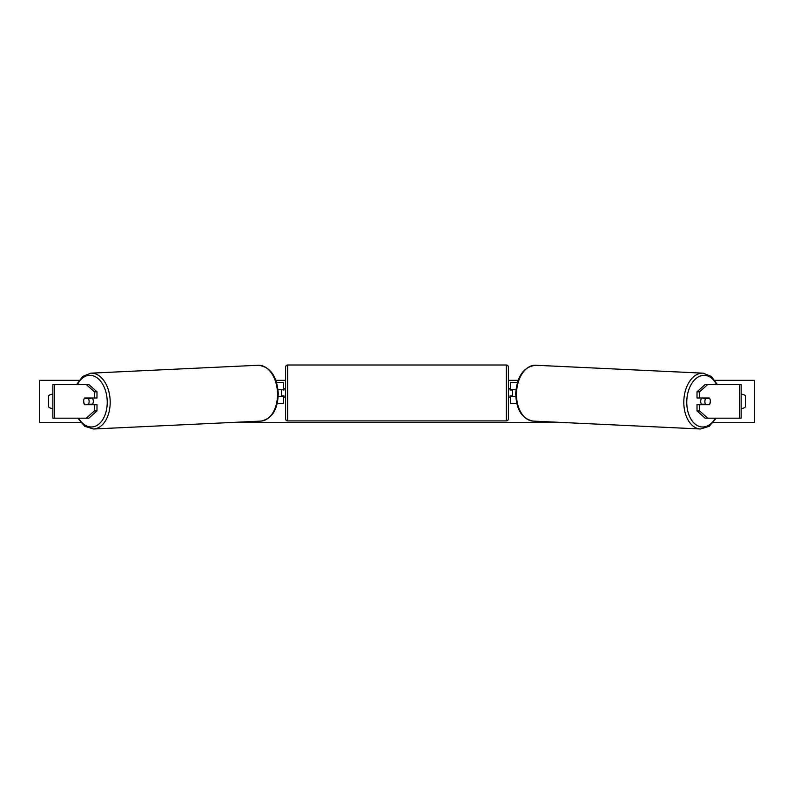 <?xml version="1.0" encoding="UTF-8"?>
<svg xmlns="http://www.w3.org/2000/svg" width="794" height="794" viewBox="0 0 794 794"><rect width="100%" height="100%" fill="white"/><g stroke="black" fill="none" stroke-linecap="round" stroke-linejoin="round"><path stroke-width="1.19" d="M96.987 391.829L94.407 391.829L86.308 384.544L88.878 384.544L96.987 391.829L96.987 397.993L84.68 397.993A4.208 2.7 -90 0 0 83.598 401.357A4.208 2.7 -90 0 0 84.68 404.722L94.407 404.722L94.407 410.895L96.987 410.895L96.987 404.722L94.407 404.722M96.987 410.895L88.878 418.17L52.861 418.17L52.861 384.544L86.308 384.544M94.407 397.993L94.407 391.829M86.308 418.17L94.407 410.895M697.013 391.829L697.013 397.993L709.32 397.993A4.208 2.7 -90 0 1 710.402 401.357A4.208 2.7 -90 0 1 709.32 404.722L699.593 404.722L699.593 410.895L697.013 410.895L705.122 418.17L741.139 418.17L741.139 384.544L705.122 384.544L697.013 391.829L699.593 391.829L707.692 384.544M697.013 410.895L697.013 404.722L699.593 404.722M699.593 397.993L699.593 391.829M707.692 418.17L699.593 410.895M516.755 403.461L510.492 403.461L510.492 396.315L515.763 396.315M510.492 390.013L510.492 382.44L517.43 382.44M512.596 389.586L512.596 396.315M515.981 389.586L510.492 389.586M277.245 403.461L283.508 403.461L283.508 396.315L278.237 396.315M283.508 390.013L283.508 382.44L276.57 382.44M281.404 389.586L283.924 390.013L283.924 388.752L285.602 388.752M281.404 390.013L281.404 396.315M278.019 389.586L283.508 389.586M287.706 365.002L287.706 420.909A2.104 2.104 0 0 1 285.602 418.805L285.602 367.096A2.104 2.104 0 0 1 287.706 365.002L506.294 365.002A2.104 2.104 0 0 1 508.398 367.096L508.398 418.805A2.104 2.104 0 0 1 506.294 420.909L506.294 365.002M287.706 420.909L506.294 420.909M285.602 397.159L283.924 397.159L283.924 395.898L281.404 395.898M508.398 397.159L510.076 397.159L510.076 395.898L512.596 395.898M512.596 390.013L510.076 390.013L510.076 388.752L508.398 388.752M92.293 397.993A4.208 2.7 87.3 0 1 93.305 401.159A4.208 2.7 87.3 0 1 92.134 404.722M84.412 398.409L88.273 398.409A4.208 2.7 87.3 0 1 89.127 401.357A4.208 2.7 87.3 0 1 88.432 404.295L84.571 404.295A4.208 2.7 87.3 0 1 83.717 401.357M90.903 404.722A4.208 2.7 87.3 0 0 91.33 404.156L88.432 404.295M90.963 397.993A4.208 2.7 87.3 0 1 91.161 398.28L87.032 398.29M88.273 398.409L91.161 398.28M80.591 422.378L39.7 422.378L39.7 380.346L79.072 380.346M714.928 380.346L754.3 380.346L754.3 422.378L713.409 422.378M560.127 422.378L233.873 422.378M518.135 380.346L508.398 380.346M285.602 380.346L275.865 380.346M52.861 394.31A5.25 5.25 0 0 0 48.523 395.898L48.523 406.826A5.25 5.25 0 0 0 52.861 408.404M741.139 394.31A5.25 5.25 0 0 1 745.477 395.898L745.477 406.826A5.25 5.25 0 0 1 741.139 408.404M701.707 397.993A4.208 2.7 92.7 0 0 700.695 401.159A4.208 2.7 92.7 0 0 701.866 404.722M703.037 397.993A4.208 2.7 92.7 0 0 702.839 398.28L705.727 398.409A4.208 2.7 92.7 0 0 704.874 401.357A4.208 2.7 92.7 0 0 705.568 404.295L709.429 404.295A4.208 2.7 92.7 0 0 710.283 401.357M702.839 398.28L706.69 398.28A4.208 2.7 92.7 0 0 706.511 397.993M705.727 398.409L709.588 398.409M705.568 404.295L702.67 404.156A4.208 2.7 92.7 0 0 703.097 404.722M54.439 418.17L54.439 384.544M739.561 418.17L739.561 384.544M78.576 418.17A25.855 16.605 -92.7 0 0 97.116 425.336A25.855 16.605 -92.7 0 0 107.22 401.159A25.855 16.605 -92.7 0 0 95.617 376.882A25.855 16.605 -92.7 0 0 77.415 384.544M110.177 401.079A27.949 17.954 87.3 0 1 93.533 428.998L260.869 421.098A27.949 17.954 -92.7 0 0 277.513 393.179A27.949 17.954 -92.7 0 0 258.229 365.26L90.893 373.16A27.949 17.954 87.3 0 1 110.177 401.079M715.424 418.17A25.855 16.605 -87.3 0 1 696.884 425.336A25.855 16.605 -87.3 0 1 686.78 401.159A25.855 16.605 -87.3 0 1 698.383 376.882A25.855 16.605 -87.3 0 1 716.585 384.544M703.107 373.16A27.949 17.954 92.7 0 0 683.823 401.079A27.949 17.954 92.7 0 0 700.467 428.998L533.131 421.098A27.949 17.954 -87.3 0 1 516.487 393.179A27.949 17.954 -87.3 0 1 535.771 365.26L703.107 373.16L711.305 376.435L717.349 384.544M77.812 418.17L84.72 426.279L93.533 428.998M258.229 365.26C270.178 366.719 276.858 376.009 278.267 393.119C277.93 409.466 272.124 418.785 260.869 421.098M76.651 384.544L82.695 376.435L90.893 373.16M533.131 421.098C521.876 418.785 516.07 409.466 515.733 393.119C517.142 376.009 523.822 366.719 535.771 365.26M716.188 418.17L709.28 426.279L700.467 428.998"/></g></svg>
